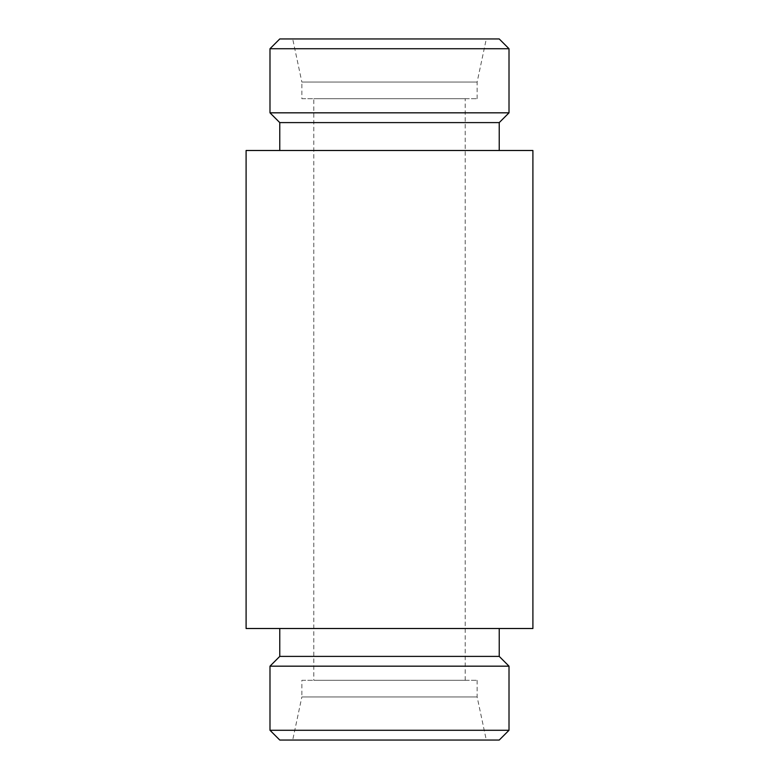 <?xml version="1.0" encoding="UTF-8"?>
<svg xmlns="http://www.w3.org/2000/svg" width="779" height="779" viewBox="0 0 779 779"><rect width="100%" height="100%" fill="white"/><g stroke="black" fill="none" stroke-linecap="round" stroke-linejoin="round"><path stroke-width="0.58" stroke-dasharray="3.9 2.92" d="M292.7 740.05L486.3 740.05L292.7 740.05L301.863 696.942L477.137 696.942L301.863 696.942L301.863 680.301L477.137 680.301L301.863 680.301M499.232 740.05L279.768 740.05M313.81 680.301L465.19 680.301L313.81 680.301L313.81 98.699L465.19 98.699L313.81 98.699M301.863 98.699L477.137 98.699L301.863 98.699L301.863 82.058L477.137 82.058L301.863 82.058L292.7 38.95L486.3 38.95L292.7 38.95M499.232 38.95L279.768 38.95M509.008 48.726L269.992 48.726M509.008 112.828L269.992 112.828M499.232 122.605L279.768 122.605M279.768 150.493L499.232 150.493L279.768 150.493M532.904 150.493L246.096 150.493M532.904 628.507L246.096 628.507M279.768 628.507L499.232 628.507L279.768 628.507M499.232 656.395L279.768 656.395M509.008 666.172L269.992 666.172M509.008 730.274L269.992 730.274M477.137 680.301L477.137 696.942L486.3 740.05M465.19 680.301L465.19 98.699M477.137 98.699L477.137 82.058L486.3 38.95"/><path stroke-width="1.17" d="M509.008 730.274L269.992 730.274L279.768 740.05L499.232 740.05L509.008 730.274L509.008 666.172L269.992 666.172L279.768 656.395L499.232 656.395L499.232 628.507M279.768 38.95L499.232 38.95L509.008 48.726L269.992 48.726L279.768 38.95M279.768 150.493L279.768 122.605L269.992 112.828L509.008 112.828L509.008 48.726M269.992 112.828L269.992 48.726M279.768 122.605L499.232 122.605L509.008 112.828M246.096 150.493L532.904 150.493L532.904 628.507L246.096 628.507L246.096 150.493M279.768 656.395L279.768 628.507M269.992 730.274L269.992 666.172M499.232 150.493L499.232 122.605M499.232 656.395L509.008 666.172"/></g></svg>
